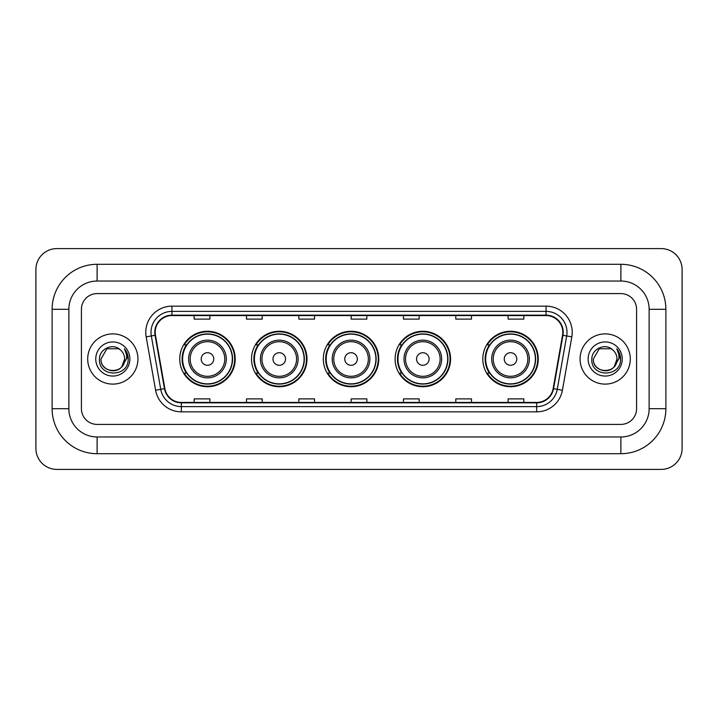<?xml version="1.0" encoding="UTF-8"?>
<svg xmlns="http://www.w3.org/2000/svg" width="718" height="718" viewBox="0 0 718 718"><rect width="100%" height="100%" fill="white"/><g stroke="black" fill="none" stroke-linecap="round" stroke-linejoin="round"><path stroke-width="1.08" d="M482.801 359A27.733 27.733 0 0 0 510.534 386.733A27.733 27.733 0 0 0 538.258 359A27.733 27.733 0 0 0 510.534 331.267A27.733 27.733 0 0 0 482.801 359M395.106 359A27.733 27.733 0 0 0 422.839 386.733A27.733 27.733 0 0 0 450.563 359A27.733 27.733 0 0 0 422.839 331.267A27.733 27.733 0 0 0 395.106 359M323.315 359A27.733 27.733 0 0 0 351.048 386.733A27.733 27.733 0 0 0 378.781 359A27.733 27.733 0 0 0 351.048 331.267A27.733 27.733 0 0 0 323.315 359M251.524 359A27.733 27.733 0 0 0 279.257 386.733A27.733 27.733 0 0 0 306.99 359A27.733 27.733 0 0 0 279.257 331.267A27.733 27.733 0 0 0 251.524 359M179.742 359A27.733 27.733 0 0 0 207.466 386.733A27.733 27.733 0 0 0 235.199 359A27.733 27.733 0 0 0 207.466 331.267A27.733 27.733 0 0 0 179.742 359M186.393 373.127A25.381 25.381 0 0 1 186.393 344.873M258.175 373.127A25.381 25.381 0 0 1 258.175 344.873M329.966 373.127A25.381 25.381 0 0 1 329.966 344.873M401.757 373.127A25.381 25.381 0 0 1 401.757 344.873M489.452 373.127A25.381 25.381 0 0 1 489.452 344.873M87.704 359A25.112 25.112 0 0 0 112.816 384.112A25.112 25.112 0 0 0 137.928 359A25.112 25.112 0 0 0 112.816 333.888A25.112 25.112 0 0 0 87.704 359A25.112 25.112 0 0 0 112.816 384.112A25.112 25.112 0 0 0 137.928 359A25.112 25.112 0 0 0 112.816 333.888A25.112 25.112 0 0 0 87.704 359M580.072 359A25.112 25.112 0 0 0 605.184 384.112A25.112 25.112 0 0 0 630.296 359A25.112 25.112 0 0 0 605.184 333.888A25.112 25.112 0 0 0 580.072 359A25.112 25.112 0 0 0 605.184 384.112A25.112 25.112 0 0 0 630.296 359A25.112 25.112 0 0 0 605.184 333.888A25.112 25.112 0 0 0 580.072 359M155.196 332.317A16.747 16.747 0 0 1 171.943 315.57L546.057 315.57A16.747 16.747 0 0 1 562.544 335.225L553.138 388.591A16.747 16.747 0 0 1 536.651 402.43L181.349 402.43A16.747 16.747 0 0 1 164.862 388.591L155.456 335.225A16.747 16.747 0 0 1 155.196 332.317M154.783 332.317A17.16 17.16 0 0 0 155.043 335.297L164.449 388.662A17.16 17.16 0 0 0 181.349 402.852L536.651 402.852A17.16 17.16 0 0 0 553.551 388.662L562.957 335.297A17.16 17.16 0 0 0 546.057 315.148L171.943 315.148A17.16 17.16 0 0 0 154.783 332.317M146.176 336.859A26.162 26.162 0 0 1 171.943 306.155L546.057 306.155A26.162 26.162 0 0 1 571.824 336.859L562.409 390.224A26.162 26.162 0 0 1 536.651 411.845L181.349 411.845A26.162 26.162 0 0 1 155.591 390.224L146.176 336.859L151.327 335.952A20.93 20.93 0 0 1 171.943 311.388L546.057 311.388A20.93 20.93 0 0 1 566.673 335.952L557.258 389.318A20.93 20.93 0 0 1 536.651 406.612L181.349 406.612A20.93 20.93 0 0 1 160.742 389.318L151.327 335.952A20.93 20.93 0 0 1 151.013 332.317M636.579 309.296A15.697 15.697 0 0 0 620.882 293.599L97.118 293.599A15.697 15.697 0 0 0 81.421 309.296L81.421 408.704A15.697 15.697 0 0 0 97.118 424.401L620.882 424.401A15.697 15.697 0 0 0 636.579 408.704L636.579 309.296A15.697 15.697 0 0 0 620.882 293.599L97.118 293.599A15.697 15.697 0 0 0 81.421 309.296L81.421 408.704A15.697 15.697 0 0 0 97.118 424.401L620.882 424.401A15.697 15.697 0 0 0 636.579 408.704L636.579 309.296M553.551 388.662L557.258 389.318L566.673 335.952L571.824 336.859M351.156 315.57L351.156 319.115L366.844 319.115L366.844 315.57M298.832 315.57L298.832 319.115L314.529 319.115L314.529 315.57M246.507 315.57L246.507 319.115L262.205 319.115L262.205 315.57M194.183 315.57L194.183 319.115L209.88 319.115L209.88 315.57M403.471 315.57L403.471 319.115L419.168 319.115L419.168 315.57M455.795 315.57L455.795 319.115L471.493 319.115L471.493 315.57M508.12 315.57L508.12 319.115L523.817 319.115L523.817 315.57M366.844 402.43L366.844 398.885L351.156 398.885L351.156 402.43M314.529 402.43L314.529 398.885L298.832 398.885L298.832 402.43M262.205 402.43L262.205 398.885L246.507 398.885L246.507 402.43M209.88 402.43L209.88 398.885L194.183 398.885L194.183 402.43M419.168 402.43L419.168 398.885L403.471 398.885L403.471 402.43M471.493 402.43L471.493 398.885L455.795 398.885L455.795 402.43M523.817 402.43L523.817 398.885L508.12 398.885L508.12 402.43M97.118 264.296L97.118 281.034L620.882 281.034L620.882 264.296A45.001 45.001 0 0 1 665.882 309.296A45.001 45.001 0 0 0 620.882 264.296L97.118 264.296A45.001 45.001 0 0 0 52.118 309.296L52.118 408.704A45.001 45.001 0 0 0 97.118 453.704L620.882 453.704A45.001 45.001 0 0 0 665.882 408.704L665.882 309.296L649.135 309.296A28.253 28.253 0 0 0 620.882 281.034L97.118 281.034A28.253 28.253 0 0 0 68.865 309.296L68.865 408.704A28.253 28.253 0 0 0 97.118 436.966L620.882 436.966A28.253 28.253 0 0 0 649.135 408.704L649.135 309.296L649.135 408.704L665.882 408.704M682.1 269.528A20.93 20.93 0 0 0 661.17 248.599L56.83 248.599A20.93 20.93 0 0 0 35.9 269.528L35.9 448.472A20.93 20.93 0 0 0 56.83 469.401L661.17 469.401A20.93 20.93 0 0 0 682.1 448.472L682.1 269.528M120.561 350.07A11.829 11.829 0 0 1 124.645 359C125.363 374.257 100.269 374.257 100.987 359L106.901 348.76L118.73 348.76L120.561 350.07C113.309 342.459 99.335 348.724 99.461 359C98.133 377.255 127.732 377.731 128.217 359.889L128.235 359C128.19 355.123 126.906 351.712 124.367 348.777C126.296 351.946 126.978 355.356 126.404 359L121.881 366.593A11.829 11.829 0 0 0 124.645 359L121.845 366.638M121.881 366.593C115.598 375.083 100.376 369.653 100.987 359M95.754 359A17.061 17.061 0 0 0 112.816 376.061A17.061 17.061 0 0 0 129.877 359A17.061 17.061 0 0 0 112.816 341.939A17.061 17.061 0 0 0 95.754 359M124.483 348.912L128.235 359.449M213.749 359A6.282 6.282 0 0 0 207.466 352.717A6.282 6.282 0 0 0 201.193 359A6.282 6.282 0 0 0 207.466 365.282A6.282 6.282 0 0 0 213.749 359M226.305 359A18.839 18.839 0 0 0 207.466 340.161A18.839 18.839 0 0 0 188.637 359A18.839 18.839 0 0 0 207.466 377.839A18.839 18.839 0 0 0 226.305 359A18.839 18.839 0 0 1 207.466 377.839A18.839 18.839 0 0 1 188.637 359M232.327 359A24.852 24.852 0 0 0 207.466 334.148A24.852 24.852 0 0 0 182.614 359A24.852 24.852 0 0 0 207.466 383.852A24.852 24.852 0 0 0 232.327 359M234.678 359A27.212 27.212 0 0 1 184.221 373.127L186.734 373.127A25.085 25.085 0 0 0 224.07 377.812A25.085 25.085 0 0 0 224.07 340.188A25.085 25.085 0 0 0 186.734 344.873L184.221 344.873A27.212 27.212 0 0 1 234.678 359M285.54 359A6.282 6.282 0 0 0 279.257 352.717A6.282 6.282 0 0 0 272.984 359A6.282 6.282 0 0 0 279.257 365.282A6.282 6.282 0 0 0 285.54 359M298.096 359A18.839 18.839 0 0 0 279.257 340.161A18.839 18.839 0 0 0 260.419 359A18.839 18.839 0 0 0 279.257 377.839A18.839 18.839 0 0 0 298.096 359A18.839 18.839 0 0 1 279.257 377.839A18.839 18.839 0 0 1 260.419 359M304.109 359A24.852 24.852 0 0 0 279.257 334.148A24.852 24.852 0 0 0 254.405 359A24.852 24.852 0 0 0 279.257 383.852A24.852 24.852 0 0 0 304.109 359M306.469 359A27.212 27.212 0 0 1 256.003 373.127L258.525 373.127A25.085 25.085 0 0 0 295.861 377.812A25.085 25.085 0 0 0 295.861 340.188A25.085 25.085 0 0 0 258.525 344.873L256.003 344.873A27.212 27.212 0 0 1 306.469 359M357.322 359A6.282 6.282 0 0 0 351.048 352.717A6.282 6.282 0 0 0 344.766 359A6.282 6.282 0 0 0 351.048 365.282A6.282 6.282 0 0 0 357.322 359M369.887 359A18.839 18.839 0 0 0 351.048 340.161A18.839 18.839 0 0 0 332.21 359A18.839 18.839 0 0 0 351.048 377.839A18.839 18.839 0 0 0 369.887 359A18.839 18.839 0 0 1 351.048 377.839A18.839 18.839 0 0 1 332.21 359M375.9 359A24.852 24.852 0 0 0 351.048 334.148A24.852 24.852 0 0 0 326.196 359A24.852 24.852 0 0 0 351.048 383.852A24.852 24.852 0 0 0 375.9 359M378.251 359A27.212 27.212 0 0 1 327.794 373.127L330.316 373.127A25.085 25.085 0 0 0 367.643 377.812A25.085 25.085 0 0 0 367.643 340.188A25.085 25.085 0 0 0 330.316 344.873L327.794 344.873A27.212 27.212 0 0 1 378.251 359M429.113 359A6.282 6.282 0 0 0 422.839 352.717A6.282 6.282 0 0 0 416.557 359A6.282 6.282 0 0 0 422.839 365.282A6.282 6.282 0 0 0 429.113 359M441.669 359A18.839 18.839 0 0 0 422.839 340.161A18.839 18.839 0 0 0 404.001 359A18.839 18.839 0 0 0 422.839 377.839A18.839 18.839 0 0 0 441.669 359A18.839 18.839 0 0 1 422.839 377.839A18.839 18.839 0 0 1 404.001 359M447.691 359A24.852 24.852 0 0 0 422.839 334.148A24.852 24.852 0 0 0 397.978 359A24.852 24.852 0 0 0 422.839 383.852A24.852 24.852 0 0 0 447.691 359M450.042 359A27.212 27.212 0 0 1 399.585 373.127L402.107 373.127A25.085 25.085 0 0 0 439.434 377.812A25.085 25.085 0 0 0 439.434 340.188A25.085 25.085 0 0 0 402.107 344.873L399.585 344.873A27.212 27.212 0 0 1 450.042 359M516.807 359A6.282 6.282 0 0 0 510.534 352.717A6.282 6.282 0 0 0 504.251 359A6.282 6.282 0 0 0 510.534 365.282A6.282 6.282 0 0 0 516.807 359M529.363 359A18.839 18.839 0 0 0 510.534 340.161A18.839 18.839 0 0 0 491.695 359A18.839 18.839 0 0 0 510.534 377.839A18.839 18.839 0 0 0 529.363 359A18.839 18.839 0 0 1 510.534 377.839A18.839 18.839 0 0 1 491.695 359M535.386 359A24.852 24.852 0 0 0 510.534 334.148A24.852 24.852 0 0 0 485.673 359A24.852 24.852 0 0 0 510.534 383.852A24.852 24.852 0 0 0 535.386 359M537.737 359A27.212 27.212 0 0 1 487.28 373.127L489.802 373.127A25.085 25.085 0 0 0 527.129 377.812A25.085 25.085 0 0 0 527.129 340.188A25.085 25.085 0 0 0 489.802 344.873L487.28 344.873A27.212 27.212 0 0 1 537.737 359M612.93 350.07A11.829 11.829 0 0 1 617.013 359C617.731 374.257 592.637 374.257 593.355 359L599.27 348.76L611.099 348.76L612.93 350.07C605.669 342.459 591.704 348.724 591.829 359C590.501 377.255 620.101 377.731 620.576 359.889L620.603 359C620.558 355.123 619.275 351.712 616.735 348.777C618.665 351.946 619.347 355.356 618.772 359L614.249 366.593A11.829 11.829 0 0 0 617.013 359L614.213 366.638M614.249 366.593C607.966 375.083 592.745 369.653 593.355 359M588.123 359A17.061 17.061 0 0 0 605.184 376.061A17.061 17.061 0 0 0 622.246 359A17.061 17.061 0 0 0 605.184 341.939A17.061 17.061 0 0 0 588.123 359M616.852 348.912L620.603 359.449M546.057 306.155L546.057 315.148M151.327 335.952L155.043 335.297M181.349 411.845L181.349 402.852M536.651 402.852L536.651 411.845M155.591 390.224L164.449 388.662M562.957 335.297L566.673 335.952M171.943 306.155L171.943 315.148M557.258 389.318L562.409 390.224M620.882 453.704L620.882 436.966L97.118 436.966L97.118 453.704M52.118 408.704L68.865 408.704L68.865 309.296L52.118 309.296M224.77 359A17.304 17.304 0 0 0 207.466 341.696A17.304 17.304 0 0 0 190.162 359A17.304 17.304 0 0 0 207.466 376.304A17.304 17.304 0 0 0 224.77 359M296.561 359A17.304 17.304 0 0 0 279.257 341.696A17.304 17.304 0 0 0 261.953 359A17.304 17.304 0 0 0 279.257 376.304A17.304 17.304 0 0 0 296.561 359M368.352 359A17.304 17.304 0 0 0 351.048 341.696A17.304 17.304 0 0 0 333.744 359A17.304 17.304 0 0 0 351.048 376.304A17.304 17.304 0 0 0 368.352 359M440.143 359A17.304 17.304 0 0 0 422.839 341.696A17.304 17.304 0 0 0 405.535 359A17.304 17.304 0 0 0 422.839 376.304A17.304 17.304 0 0 0 440.143 359M527.838 359A17.304 17.304 0 0 0 510.534 341.696A17.304 17.304 0 0 0 493.23 359A17.304 17.304 0 0 0 510.534 376.304A17.304 17.304 0 0 0 527.838 359"/></g></svg>
